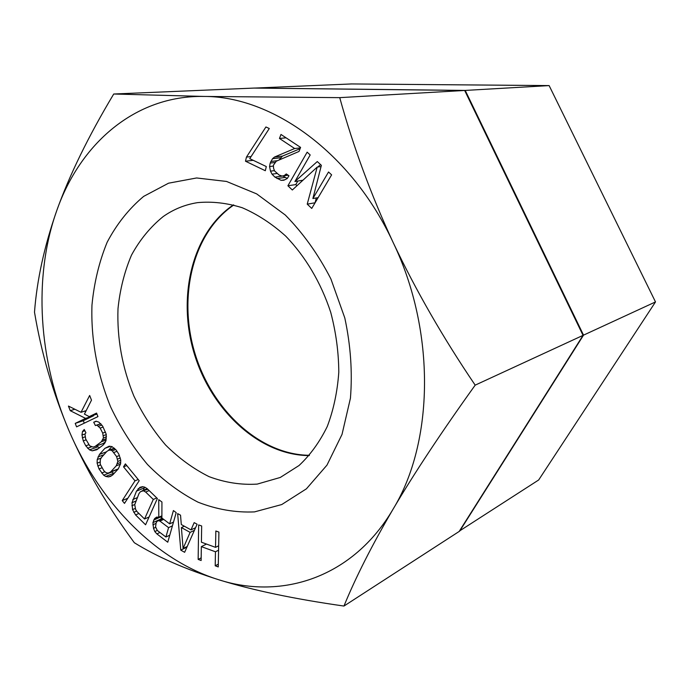 <?xml version="1.0" encoding="UTF-8"?>
<svg xmlns="http://www.w3.org/2000/svg" width="690" height="690" viewBox="0 0 690 690"><rect width="100%" height="100%" fill="white"/><g stroke="black" fill="none" stroke-linecap="round" stroke-linejoin="round"><path stroke-width="1.03" d="M459.411 531.059L538.666 479.981L655.5 301.927L549.128 85.594L351.408 83.947L254.369 88.087M655.5 301.927L583.533 335.142L465.224 90.425L254.377 88.053M549.128 85.594L465.224 90.425M459.678 531.127L583.533 335.142M309.413 455.297C259.837 454.805 212.054 410.11 194.985 353.547C177.727 297.036 192.57 233.28 233.47 205.223L233.798 204.999M104.871 442.997L105.993 440.634L106.243 434.286L102.681 426.17L98.86 422.125L96.065 421.176L93.702 422.22L95.392 425.54L96.928 425.144L100.162 428.076L102.715 433.079L103.44 437.917L101.361 441.773L95.125 446.421L93.193 447.094L89.735 445.878L85.698 439.03L84.965 434.252L85.914 432.768L84.24 429.473L82.481 431.578L81.972 435.019L83.257 440.876L85.758 445.818L89.493 449.854L92.253 450.837L96.816 449.742L103.06 445.11L104.871 442.997M69.19 431.172C38.631 360.568 32.904 277.535 56.735 210.674C80.014 143.96 134.861 95.22 203.938 96.436C272.291 96.229 351.676 152.74 393.214 242.638C435.994 331.623 433.941 442.488 393.05 509.203C353.013 577.495 282.124 600.136 218.868 579.79C155.052 560.047 99.481 501.803 69.19 431.172C52.923 392.843 41.366 353.177 34.5 312.182C36.915 280.028 44.324 246.192 56.735 210.674C69.405 175.182 88.406 136.292 113.729 94.013L203.938 96.436L339.739 97.644C353.254 146.703 371.073 195.029 393.214 242.638C415.915 290.533 443.239 338.031 475.186 385.141C441.6 431.94 414.216 473.297 393.05 509.203C372.074 545.04 355.712 577.323 343.956 606.053C294.337 598.998 252.644 590.243 218.868 579.79C185.256 569.181 157.079 556.821 134.326 542.728C107.424 506.253 85.707 469.071 69.19 431.172M143.667 196.383L168.567 183.186L196.624 177.968L226.518 181.444L256.663 193.89L285.289 215.021C303.091 233.117 318.288 254.403 330.889 278.907L344.802 317.961C350.649 345.233 352.53 371.988 350.434 398.216L342.024 434.407L326.974 465.129L306.42 488.822L281.753 504.545L254.498 511.894C235.54 512.722 216.72 509.487 198.056 502.191C179.866 492.789 163.013 480.231 147.505 464.508C133.049 447.318 120.776 428.162 110.685 407.031C97.307 374.42 90.813 339.29 91.968 305.109C94.116 282.659 99.179 261.691 107.166 242.216C116.774 224 128.944 208.725 143.667 196.383M197.116 524.227L194.175 522.623L191.009 529.886L181.298 524.538L180.538 515.18L177.641 513.601L180.78 550.137L184.635 552.311L197.116 524.227M156.647 517.103L154.595 518.587L152.93 522.615L153.525 528.333L154.81 531.567L156.889 533.905L167.765 542.219L176.192 512.627L173.414 510.557L169.645 523.857L161.883 518.009L161.934 502.01L158.743 499.638L158.804 517.215L156.647 517.103M136.465 491.151L132.006 502.725L132.549 509.591L135.559 514.921L145.581 524.788L157.372 498.516L147.16 488.649L144.788 487.175L142.606 486.674L139.932 487.304L136.465 491.151L144.322 487.89L143.244 490.34M124.485 503.389L139.199 480.714L125.39 463.887L123.527 466.837L134.99 480.827L122.225 500.595L124.485 503.389M317.288 161.555L294.915 181.53L310.19 154.965L307.154 152.154L287.903 185.774L292.336 189.992L317.21 167.075L307.231 204.145L311.742 208.423L331.614 174.855L328.535 171.991L312.889 198.522L321.368 165.341L317.288 161.555M99.472 454.391L97.23 459.531L97.118 463.163L99.006 468.941L103.655 475.186L105.708 476.436L108.485 476.911L110.607 476.359L112.772 474.884L118.292 468.889L120.621 463.714L120.75 460.023L118.827 454.149L116.127 450.018L111.996 446.611L109.184 446.189L104.897 448.327L99.472 454.391L106.536 451.795M96.566 413.077L89.217 416.631L84.43 414.095L91.494 400.157L89.657 395.465L81.032 412.292L68.448 406.074L70.259 410.688L85.577 418.39L75.219 423.393L76.573 426.86L97.954 416.605L96.566 413.077M218.911 532.085L215.841 530.998L215.539 547.351L201.411 542.211L201.661 525.978L198.651 524.918L198.151 559.4L201.135 560.513L201.342 546.618L215.461 551.784L215.211 565.791L218.256 566.93L218.911 532.085M276.25 161.227L299.037 151.438L300.59 147.41L280.977 134.455L279.467 138.466L294.656 148.531L274.473 157.053L272.515 158.709L270.204 163.073L269.557 166.566L270.497 171.146L272.032 174.156L274.922 177.114L281.097 180.34L283.84 180.237L287.204 178.555L288.963 175.769L286.264 173.94L284.28 175.571L282.063 176.054L279.079 175.018L274.577 170.965L273.576 168.308L273.395 165.229L276.25 161.227M265.917 126.977L246.459 157.087L245.485 161.219L265.305 170.723L266.314 166.557L249.746 158.648L269.29 128.513L265.917 126.977M158.381 520.691L159.916 521.088L168.576 527.634L165.919 537.018L157.303 530.455L155.569 526.875L156.156 522.787L157.13 521.261L162.797 518.699M143.718 490.97L145.659 492.039L153.292 499.431L144.546 519.001L137.025 511.609L135.602 509.418L134.74 504.606L138.975 493.591L140.381 491.746L147.798 489.27M183.091 548.498L181.392 527.565L190.121 532.378L183.091 548.498L187.232 546.471M112.203 450.811L116.601 456.59L117.852 461.42L116.274 465.793L110.762 471.796L108.977 472.874L107.217 473.038L105.492 472.296L103.811 470.64L100.197 464.12L100.343 459.566L101.456 457.453L106.898 451.398L108.692 450.285L110.46 450.087L112.203 450.811L115.67 449.535M343.956 606.053L459.161 531.464L583.05 335.357L464.663 90.459L253.739 88.087L113.729 94.013M309.155 455.598C259.5 455.322 211.537 410.645 194.356 353.987C176.985 297.381 191.794 233.453 232.763 205.335L233.41 204.895M163.15 216.6C173.492 209.294 184.937 204.645 197.495 202.644C212.054 201.273 226.967 202.972 242.216 207.725C257.379 214.262 271.834 223.689 285.591 236.006C305.334 256.318 321.057 282.779 330.708 312.294C335.987 332.321 338.687 352.323 338.79 372.298C337.393 391.825 333.546 409.895 327.25 426.524C319.686 441.971 310.293 454.96 299.063 465.5L280.295 477.454L257.223 484.104C241.112 485.096 225.061 482.612 209.07 476.652C193.459 468.864 178.969 458.315 165.6 445.007C153.128 430.396 142.545 414.06 133.851 395.982C122.225 367.546 116.946 338.445 117.999 308.689C119.974 289.507 124.467 271.653 131.488 255.128C139.88 239.723 150.437 226.881 163.15 216.6M583.05 335.357L475.186 385.141M464.663 90.459L339.739 97.644M180.78 550.137L186.938 547.118M191.009 529.886L195.572 527.712M218.006 546.101L218.644 546.333M205.956 543.858L205.948 544.332M161.883 515.861L160.692 519.648M144.814 487.183L144.322 487.89M111.435 471.925L114.109 473.426M111.832 446.585L108.287 450.536M118.119 469.071L108.977 472.874M96.307 445.999L99.567 447.698M105.415 441.85L103.129 443.549L95.125 446.421M92.978 415.389L93.642 415.725L83.3 420.71L84.258 423.177M84.499 411.162L85.629 411.723M320.548 164.582L317.831 166.997M302.945 180.211L294.915 181.53M316.322 197.944L315.054 202.834M297.787 181.108L295.777 184.592L296.967 185.722M282.805 175.95L287.273 178.451M300.098 148.695L282.443 156.121L279.105 160.002M215.539 547.351L218.652 545.781M215.211 565.791L218.307 564.17M215.461 551.784L218.566 550.206M201.342 546.618L206.5 544.056M198.151 559.4L201.178 557.865M181.392 527.565L184.308 526.194M190.121 532.378L194.399 530.334M169.645 523.857L173.501 522.089M156.889 533.905L159.959 532.482M154.81 531.567L157.286 530.429M153.525 528.333L155.699 527.341M152.87 524.823L155.983 523.408M152.93 522.615L160.71 519.104M153.629 520.113L161.4 516.629M154.595 518.587L157.768 517.164M158.804 517.215L161.891 515.827M159.916 521.088L163.703 519.38M168.576 527.634L172.431 525.849M165.919 537.018L169.766 535.207M135.559 514.921L138.906 513.464M133.722 512.334L136.663 511.057M132.549 509.591L135.275 508.427M131.868 505.753L134.757 504.519M132.006 502.725L135.645 501.182M132.799 499.534L137.172 497.697M138.112 488.744L142.942 486.752M144.546 519.001L149.083 516.982M153.292 499.431L156.777 497.939M145.659 492.039L149.152 490.581M141.959 490.875L147.203 488.693M122.225 500.595L127.822 498.258M134.99 480.827L138.224 479.524M123.527 466.837L126.779 465.577M101.646 473.021L104.94 471.753M103.655 475.186L111.599 472.098M99.006 468.941L101.973 467.811M97.721 465.991L100.524 464.939M97.118 463.163L99.964 462.093M97.23 459.531L101.128 458.082M98.006 456.909L103.897 454.736M104.897 448.327L110.305 446.361M108.485 476.911L111.556 475.712M105.708 476.436L113.643 473.349M110.762 471.796L118.292 468.881M116.274 465.793L120.474 464.18M117.412 463.663L120.664 462.421M117.852 461.42L120.741 460.316M117.585 459.057L120.336 458.022M116.601 456.59L119.439 455.529M113.91 452.468L116.989 451.329M110.46 450.087L114.713 448.526M108.692 450.285L114.402 448.19M93.702 422.22L96.428 421.305M95.392 425.54L100.818 423.695M96.928 425.144L100.895 423.789M98.61 426.17L101.853 425.066M100.162 428.076L103.129 427.058M102.715 433.079L105.535 432.095M103.431 435.623L106.277 434.622M103.44 437.917L106.502 436.839M102.75 439.97L106.294 438.711M101.361 441.773L106.079 440.091M82.481 431.578L84.896 430.758M81.972 435.019L85.189 433.906M82.265 437.831L85.086 436.856M83.257 440.876L86.129 439.875M85.758 445.818L88.82 444.731M87.561 448.267L91.373 446.896M89.493 449.854L97.506 446.973M92.253 450.837L98.265 448.664M89.217 416.631L96.954 414.078M75.219 423.393L83.3 420.71M85.577 418.39L93.642 415.725M70.259 410.688L74.831 409.23M81.032 412.292L86.198 410.619M312.889 198.522L318.125 197.642M307.231 204.145L315.011 202.791M317.21 167.075L321.048 166.566M287.903 185.774L295.777 184.592M282.063 176.054L288.135 175.208M284.28 175.571L287.928 175.07M281.097 180.34L284.651 179.831M277.052 178.572L284.987 177.451M274.922 177.114L282.865 176.01M272.032 174.156L276.888 173.501M270.497 171.146L274.447 170.628M269.557 166.566L273.447 166.074M270.204 163.073L275.103 162.469M270.799 161.495L277.518 160.684M272.515 158.709L280.494 157.76M274.473 157.053L282.443 156.121M294.656 148.531L300.4 147.901M279.467 138.466L286.074 137.819M246.459 157.087L251.1 156.552M245.485 161.219L253.221 160.304"/></g></svg>
